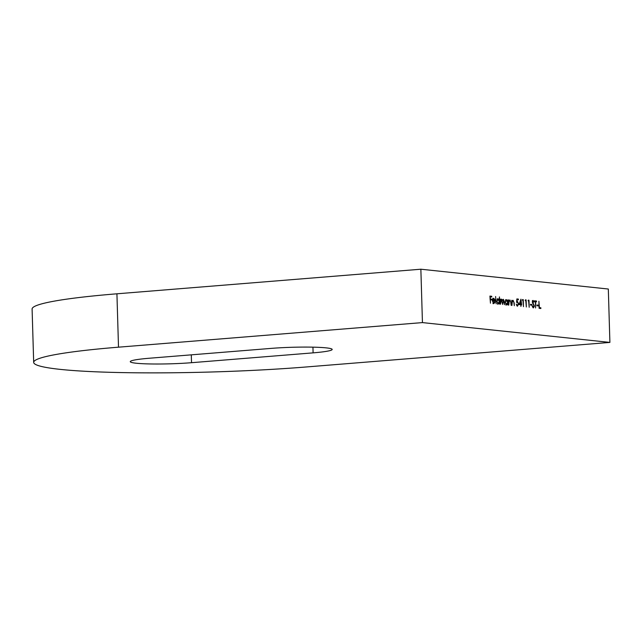 <?xml version="1.0" encoding="UTF-8"?>
<svg xmlns="http://www.w3.org/2000/svg" width="642" height="642" viewBox="0 0 642 642"><rect width="100%" height="100%" fill="white"/><g stroke="black" fill="none" stroke-linecap="round" stroke-linejoin="round"><path stroke-width="0.96" d="M326.208 347.868A40.189 3.346 -1.7 0 1 332.187 349.441A40.189 3.346 -1.7 0 1 313.103 352.859L191.533 362.698A40.189 3.346 -1.7 0 1 150.902 363.966A40.189 3.346 -1.7 0 1 130.27 361.663A40.189 3.346 -1.7 0 1 149.353 358.236L270.932 348.405A40.189 3.346 -1.7 0 1 326.208 347.868M609.9 342.411L608.319 289.028L420.863 269.215L116.924 293.803A178.628 14.878 178.3 0 0 32.1 309.011L33.681 362.385A178.628 14.878 178.3 0 0 60.26 369.383A178.628 14.878 178.3 0 0 305.961 366.991L609.9 342.411L422.444 322.597L118.505 347.178A178.628 14.878 178.3 0 0 33.681 362.385M496.138 303.778L495.592 296.5L496.138 303.778M499.211 299.95L499.452 296.909L499.669 304.147L499.307 303.225L498.224 304.091L496.731 301.258L498.08 298.747L498.858 299.983M509.483 300.151L509.933 300.633L509.066 301.9L508.777 305.111L508.624 299.95L508.986 300.921L509.989 300.007L511.08 302.727L511.16 305.367L510.679 301.724L509.949 300.633L509.082 300.697M512.629 300.48L513.078 300.97L512.212 302.238L511.923 305.448L511.77 300.287L512.131 301.25L513.135 300.344L514.234 303.064L514.306 305.696L513.825 302.061L513.094 300.97L512.228 301.026L512.91 300.986M516.658 305.544L517.452 305.488L518.343 303.794L517.396 302.141L516.585 302.422L516.866 298.931L518.391 299.092L518.415 299.814L517.147 299.678L517.003 301.515L517.436 301.427L518.672 303.859L517.452 306.21L516.256 304.099L517.556 305.488L516.89 305.536M516.658 301.547L517.203 301.443M517.396 302.141L516.585 302.422M520.839 304.765L519.081 304.581L520.943 299.18L521.601 304.846L521.176 304.798L520.887 306.394L520.822 304.18L521.585 304.123M420.863 269.215L422.444 322.597M540.869 308.505L539.103 308.32L538.895 301.258L539.416 307.63L540.853 307.783L540.869 308.505M538.421 305.897L536.985 305.752L536.969 305.022L538.397 305.175L538.421 305.897M535.58 307.943L535.388 301.612L534.577 301.523L534.561 300.801L536.511 301.01L536.535 301.732L535.725 301.644L535.58 307.943M532.691 307.229L534.048 306.049L532.314 302.021L533.181 300.472L534.208 301.772L533.919 302.173L533.165 301.194L532.643 302.029L534.385 306.098L533.374 307.895L532.202 306.234L532.507 305.905L533.446 307.173L532.764 307.221M533.165 301.194L532.322 301.258M531.929 305.215L530.501 305.062L530.477 304.34L531.913 304.493L531.929 305.215M528.663 300.897L528.093 300.841L528.294 300.135L528.976 300.207L529.185 307.269L528.663 300.897M525.806 300.6L525.236 300.536L525.429 299.838L526.119 299.91L526.328 306.972L525.806 300.6M522.941 300.296L522.371 300.231L522.564 299.533L523.254 299.605L523.463 306.667L522.941 300.296M507.557 300.793L507.862 299.87L508.015 305.03L507.653 304.107L506.57 304.974L505.077 302.133L506.426 299.629L507.18 300.825M503.368 299.942L502.622 304.46L501.506 299.742L500.431 304.236L500.278 299.068L500.64 300.007L501.546 299.116L502.445 300.456L503.408 299.308L504.403 301.868L504.484 304.661L503.368 299.942L502.517 300.007M501.506 299.742L500.656 299.806M492.944 303.04L494.701 302.005L495.006 302.326L493.786 303.618L492.342 300.817L492.607 299.132L493.642 298.281L494.765 299.413L495.11 301.234L492.679 300.978L493.85 302.984L493.208 303.024M490.464 303.176L489.918 296.082L491.732 296.275L491.756 296.997L490.279 296.845L490.344 299.012L491.82 299.172L491.844 299.894L490.36 299.742L490.464 303.176M539.087 307.735L540.853 307.783M540.091 307.847L540.107 308.425M536.969 305.167L538.397 305.175M537.635 305.239L537.651 305.817M534.561 300.946L536.511 301.01M535.757 301.066L535.773 301.652M532.419 300.536L533.446 301.836M533.751 301.812L534.208 301.772M532.387 301.258L533.012 301.202M532.507 303L532.916 302.968M532.924 303.762L533.438 303.722M533.486 307.165L533.093 307.799M530.485 304.485L531.913 304.493M531.151 304.549L531.167 305.135M528.254 300.271L528.976 300.207M528.222 300.384L528.238 300.857M525.389 299.966L526.119 299.91M525.357 300.079L525.373 300.552M522.532 299.662L523.254 299.605M522.5 299.774L522.516 300.247M520.389 304.075L521.152 304.075M520.397 304.139L520.822 304.18M519.274 304.019L520.822 304.043L520.726 300.978L519.715 303.923L520.822 304.043M519.29 303.955L519.715 303.923M520.309 301.01L520.726 300.978M516.858 299.068L518.391 299.092M517.629 299.156L517.653 299.734M516.858 301.531L517.5 302.165M517.701 305.456L517.219 306.146M509.09 300.697L509.756 300.649M507.084 304.147L507.653 304.107M506.891 304.164L505.816 305.03M505.663 299.694L506.795 300.857M506.217 300.287L505.406 300.36M505.808 304.404L506.562 304.34L507.605 302.43L506.45 300.263L505.559 300.328M505.077 302.205L506.698 304.34L505.936 304.396M506.45 300.263L505.406 302.181M501.049 299.276L501.45 299.742M502.943 299.485L503.304 299.942M502.606 299.999L503.208 299.95M500.712 299.806L501.346 299.758M498.746 303.273L499.307 303.225M498.545 303.289L497.47 304.147M497.317 298.811L498.449 300.015M497.871 299.405L497.06 299.477M497.462 303.522L498.216 303.457L499.259 301.547L498.104 299.381L497.213 299.445M496.731 301.323L498.353 303.457L497.59 303.522M498.104 299.381L497.06 301.299M494.565 302.366L495.006 302.326M494.244 302.39L493.032 303.682M492.879 298.337L494.003 299.469M494.3 300.6L494.348 301.154M492.342 300.448L494.757 300.56L493.674 298.915L492.695 300.344L494.757 300.56M492.912 298.979L493.441 298.931M492.518 299.365L493.674 298.915M489.926 296.227L491.732 296.275M490.969 296.331L490.994 296.917M490.015 299.124L491.82 299.172M491.058 299.228L491.074 299.814M313.103 352.859L312.935 347.153M116.924 293.803L118.505 347.178M191.533 362.698L191.292 354.841M517.267 302.141L516.505 302.205M493.554 298.915L492.791 298.971"/></g></svg>
